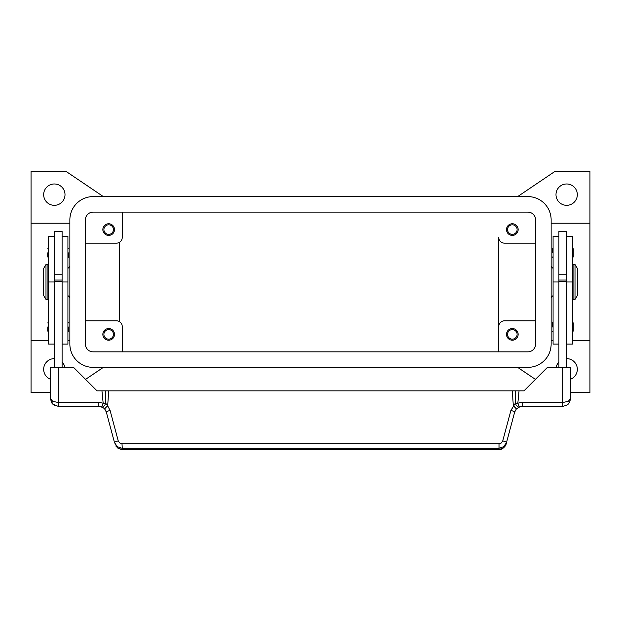 <?xml version="1.0" encoding="UTF-8"?>
<svg xmlns="http://www.w3.org/2000/svg" width="621" height="621" viewBox="0 0 621 621"><rect width="100%" height="100%" fill="white"/><g stroke="black" fill="none" stroke-linecap="round" stroke-linejoin="round"><path stroke-width="0.93" d="M85.388 219.881A7.763 7.763 0 0 1 93.15 212.118L527.85 212.118A7.763 7.763 0 0 1 535.612 219.881L535.612 344.081A7.763 7.763 0 0 1 527.85 351.843L93.15 351.843A7.763 7.763 0 0 1 85.388 344.081L85.388 219.881M69.862 219.881A23.288 23.288 0 0 1 93.15 196.593L527.85 196.593A23.288 23.288 0 0 1 551.138 219.881L551.138 344.081A23.288 23.288 0 0 1 527.85 367.368L93.15 367.368A23.288 23.288 0 0 1 69.862 344.081L69.862 219.881M65.011 194.652A10.673 10.673 0 0 1 54.337 205.326A10.673 10.673 0 0 1 43.664 194.652A10.673 10.673 0 0 1 54.337 183.979A10.673 10.673 0 0 1 65.011 194.652M50.456 379.252A10.673 10.673 0 0 1 54.337 358.635M566.663 358.635A10.673 10.673 0 0 1 570.544 379.252M577.336 194.652A10.673 10.673 0 0 1 566.663 205.326A10.673 10.673 0 0 1 555.989 194.652A10.673 10.673 0 0 1 566.663 183.979A10.673 10.673 0 0 1 577.336 194.652M507.551 229.584A4.774 4.774 0 0 0 512.325 234.358A4.774 4.774 0 0 0 517.099 229.584A4.774 4.774 0 0 0 512.325 224.81A4.774 4.774 0 0 0 507.551 229.584M518.147 229.584A5.822 5.822 0 0 1 512.325 235.406A5.822 5.822 0 0 1 506.503 229.584A5.822 5.822 0 0 1 512.325 223.762A5.822 5.822 0 0 1 518.147 229.584M103.901 334.377A4.774 4.774 0 0 0 108.675 339.151A4.774 4.774 0 0 0 113.449 334.377A4.774 4.774 0 0 0 108.675 329.604A4.774 4.774 0 0 0 103.901 334.377M114.497 334.377A5.822 5.822 0 0 1 108.675 340.199A5.822 5.822 0 0 1 102.853 334.377A5.822 5.822 0 0 1 108.675 328.556A5.822 5.822 0 0 1 114.497 334.377M103.901 229.584A4.774 4.774 0 0 0 108.675 234.358A4.774 4.774 0 0 0 113.449 229.584A4.774 4.774 0 0 0 108.675 224.81A4.774 4.774 0 0 0 103.901 229.584M114.497 229.584A5.822 5.822 0 0 1 108.675 235.406A5.822 5.822 0 0 1 102.853 229.584A5.822 5.822 0 0 1 108.675 223.762A5.822 5.822 0 0 1 114.497 229.584M507.551 334.377A4.774 4.774 0 0 0 512.325 339.151A4.774 4.774 0 0 0 517.099 334.377A4.774 4.774 0 0 0 512.325 329.604A4.774 4.774 0 0 0 507.551 334.377M518.147 334.377A5.822 5.822 0 0 1 512.325 340.199A5.822 5.822 0 0 1 506.503 334.377A5.822 5.822 0 0 1 512.325 328.556A5.822 5.822 0 0 1 518.147 334.377M551.138 266.456L553.078 268.396M553.078 295.565L551.138 297.506M69.862 266.456L67.922 268.396M67.922 295.565L69.862 297.506M575.007 264.515L577.336 268.396L577.336 295.565L575.007 299.446L573.067 299.446L573.067 264.515L575.007 264.515L575.007 299.446M572.484 272.277L573.067 272.277M573.067 291.684L572.484 291.684M558.9 367.562L558.9 231.524L566.663 231.524L566.663 367.562M566.663 274.218L558.9 274.218M552.302 252.871L552.302 248.796L552.302 252.871M573.261 248.796L573.261 252.871L573.261 248.796L572.484 248.02M552.302 327.003L552.302 322.928L552.302 327.003M573.261 322.928L573.261 327.003L573.261 322.928L572.484 322.152M45.993 264.515L43.664 268.396L43.664 295.565L45.993 299.446L47.933 299.446L47.933 264.515L45.993 264.515L45.993 299.446M48.516 272.277L47.933 272.277M47.933 291.684L48.516 291.684M54.337 236.376L48.516 236.376L48.516 344.081L54.337 344.081M62.1 236.376L67.922 236.376L67.922 344.081L62.1 344.081M62.1 367.562L62.1 231.524L54.337 231.524L54.337 367.562M54.337 274.218L62.1 274.218M68.698 252.871L68.698 256.947L68.698 252.871M47.739 252.871L47.739 256.947L47.739 252.871M68.698 327.003L68.698 331.078L68.698 327.003M47.739 327.003L47.739 331.078L47.739 327.003M106.012 411.164L104.732 409.084L106.338 412.127L114.489 442.563L117.26 446.662L121.995 448.23L499.005 448.23L499.005 443.736L121.995 443.736L122.36 449.635L498.64 449.635C501.031 450.326 505.859 446.685 506.146 443.914L503.383 448.005L498.64 449.635M103.56 407.974L104.732 409.084A3.881 0.512 139.4 0 1 107.681 405.886L105.593 403.083A3.881 2.251 111.9 0 1 105.539 403.332A3.881 2.251 111.9 0 1 101.728 406.934L103.56 407.974M506.146 443.914L514.662 412.127L516.268 409.084L519.272 406.934A7.763 7.763 0 0 1 522.16 406.375L562.781 406.375L566.849 405.226L568.269 404.1L569.682 402.167L570.544 398.612L568.269 401.352L562.781 402.493L522.16 402.493A11.644 11.644 0 0 0 517.821 403.332L515.407 403.083L510.912 410.45L502.653 441.228L501.077 443.146L499.005 443.736M569.682 402.167L570.544 398.612L570.544 367.562L547.256 367.562L523.969 390.85L515.671 390.85L515.407 403.083A3.881 2.251 -111.9 0 0 515.461 403.332A3.881 2.251 -111.9 0 0 519.272 406.934L517.821 403.332L519.047 390.85M121.995 443.736L119.628 442.936L118.238 440.887A3.881 0.652 165 0 0 115.529 441.795A3.881 0.652 165 0 0 114.489 442.563L117.617 448.005L122.36 449.581L498.64 449.581L499.005 448.23L503.74 446.662L506.511 442.563A3.881 0.652 -165 0 0 505.471 441.795A3.881 0.652 -165 0 0 502.762 440.887M98.84 402.493L58.219 402.493L52.731 401.352L50.456 398.612L52.731 404.1L58.219 406.375L98.84 406.375A7.763 7.763 0 0 1 101.728 406.934L103.179 403.332A11.644 11.644 0 0 0 98.84 402.493L98.84 406.375L102.682 407.392M58.219 406.375L58.219 367.562L50.456 367.562L50.456 398.612L51.628 402.718M118.238 440.887L110.088 410.45L107.681 405.886L108.675 390.85L105.329 390.85L105.593 403.083L103.179 403.332L101.953 390.85L97.031 390.85L73.744 367.562L58.219 367.562M514.988 411.164L514.662 412.127A3.881 0.652 -165 0 0 513.629 411.358A3.881 0.652 -165 0 0 510.912 410.45M110.088 410.45A3.881 0.652 165 0 0 107.371 411.358A3.881 0.652 165 0 0 106.338 412.127M516.268 409.084A3.881 0.512 -139.4 0 0 513.319 405.886L512.325 390.85L108.675 390.85M105.329 390.85L101.953 390.85M512.325 390.85L515.671 390.85M62.1 367.368L54.337 367.368M62.1 281.53L54.337 281.53M62.1 280.04L54.337 280.04M558.9 367.368L566.663 367.368M558.9 281.53L566.663 281.53M558.9 280.04L566.663 280.04M573.261 327.003L573.261 331.078L573.261 327.003M573.261 252.871L573.261 256.947L573.261 252.871M558.9 236.376L553.078 236.376L553.078 344.081L558.9 344.081M566.663 236.376L572.484 236.376L572.484 344.081L566.663 344.081M69.862 223.218L31.05 223.218L31.05 340.743L48.516 340.743M67.922 340.743L69.862 340.743M31.05 223.218L31.05 171.365L65.981 171.365L103.358 196.593M50.456 392.596L31.05 392.596L31.05 340.743M103.358 367.368L85.558 379.377M62.1 361.981A10.673 10.673 0 0 1 64.863 367.562M517.642 196.593L555.019 171.365L589.95 171.365L589.95 223.218L551.138 223.218M589.95 223.218L589.95 340.743L572.484 340.743M553.078 340.743L551.138 340.743M589.95 340.743L589.95 392.596L570.544 392.596M535.442 379.377L517.642 367.368M556.137 367.562A10.673 10.673 0 0 1 558.9 361.981M119.348 242.384L119.348 321.569M535.612 320.793L504.562 320.793A5.822 5.822 0 0 0 498.741 326.615L498.741 237.346A5.822 5.822 0 0 0 504.562 243.168L535.612 243.168M85.388 320.793L116.438 320.793A5.822 5.822 0 0 1 122.259 326.615L122.259 351.843M498.741 351.843L498.741 326.615L498.741 351.843M85.388 243.168L116.438 243.168A5.822 5.822 0 0 0 122.259 237.346L122.259 212.118M48.516 236.539L54.337 236.539M62.1 236.539L67.922 236.539M518.318 407.392L522.16 406.382L522.16 402.493M562.781 406.375L562.781 367.562M62.1 281.981L67.922 281.981M48.516 281.981L54.337 281.981M558.9 236.539L553.078 236.539M558.9 281.981L553.078 281.981M572.484 236.539L566.663 236.539M572.484 281.981L566.663 281.981M553.078 248.02L552.302 248.796M553.078 322.152L552.302 322.928M67.922 257.723L68.698 256.947M48.516 257.723L47.739 256.947M67.922 331.855L68.698 331.078M48.516 331.855L47.739 331.078M51.931 403.169L54.423 405.381M566.849 405.226L569.441 402.602M115.747 445.971L118.448 448.587L122.36 449.635M48.516 322.152L47.739 322.928M67.922 322.152L68.698 322.928M48.516 248.02L47.739 248.796M67.922 248.02L68.698 248.796M572.484 331.855L573.261 331.078M553.078 331.855L552.302 331.078M572.484 257.723L573.261 256.947M553.078 257.723L552.302 256.947"/></g></svg>
